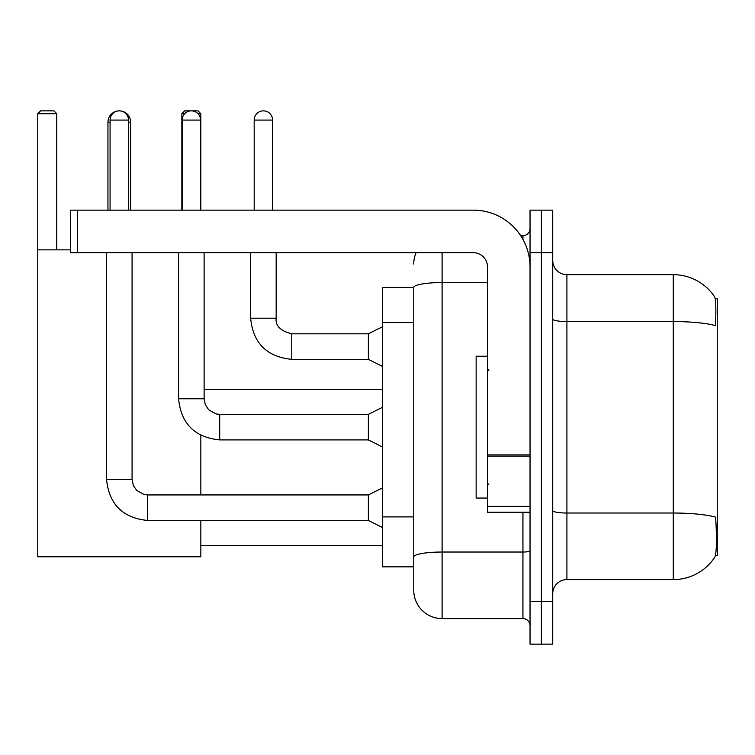 <?xml version="1.0" encoding="UTF-8"?>
<svg xmlns="http://www.w3.org/2000/svg" width="755" height="755" viewBox="0 0 755 755"><rect width="100%" height="100%" fill="white"/><g stroke="black" fill="none" stroke-linecap="round" stroke-linejoin="round"><path stroke-width="1.13" d="M715.41 555.491L717.25 555.491L717.25 298.782L715.24 298.782M413.74 287.438L382.54 287.438L382.54 566.845L413.74 566.845L413.74 590.24L413.74 287.438M566.911 579.604L673.281 579.604A49.641 49.641 0 0 0 714.787 557.199L714.504 557.624L714.787 557.199C716.486 553.207 716.882 541.76 715.957 522.875L715.589 517.137A49.641 8.616 180 0 0 673.281 513.023L673.281 274.678A49.641 49.641 0 0 1 714.504 296.658L714.504 296.658A49.641 49.641 0 0 0 673.281 274.678L566.911 274.678A14.185 14.185 0 0 1 552.726 260.494A14.185 14.185 0 0 0 566.911 274.678L566.911 579.604A14.185 14.185 0 0 0 552.726 593.789M541.382 601.593L541.382 644.138L552.726 644.138L552.726 601.593L541.382 601.593L541.382 644.138L530.038 644.138L530.038 601.593L541.382 601.593L541.382 252.689L541.382 601.593M530.038 601.593L530.038 210.145L541.382 210.145L541.382 252.689L541.382 210.145L552.726 210.145L552.726 601.593M552.726 319.091A14.185 2.463 0 0 0 566.911 321.555L673.281 321.555A49.641 8.616 180 0 1 715.485 325.641C716.165 309.295 715.891 299.726 714.674 296.913A49.641 49.641 0 0 0 673.281 274.678A49.641 49.641 0 0 1 714.674 296.913M442.1 252.689L442.1 618.609L522.941 618.609L522.941 512.239M520.686 235.673L522.941 235.673A7.088 7.088 0 0 0 530.038 228.576M413.74 574.64L413.74 561.88M530.038 625.697A7.088 7.088 0 0 0 522.941 618.609M413.74 264.033A28.369 28.369 0 0 1 416.109 252.689M442.1 618.609A28.369 28.369 0 0 1 413.74 590.24M487.485 356.228L476.141 356.228L476.141 498.055L487.485 498.055M107.956 210.145L107.956 122.206A11.344 11.344 0 0 1 119.299 110.862A9.22 9.22 0 0 1 128.52 120.083L128.52 210.145M130.643 210.145L130.643 122.206A11.344 11.344 0 0 0 119.299 110.862A9.22 9.22 0 0 0 110.079 120.083L110.079 210.145M200.849 520.459L200.849 556.775L37.75 556.775L37.75 113.703L40.591 110.862L53.916 110.862L56.757 113.703L37.75 113.703M56.757 249.858L56.757 113.703M37.75 249.858L70.517 249.858M200.849 494.931L200.849 435.324M184.701 113.703L181.851 113.703L184.682 110.862L198.018 110.862L200.849 113.703L200.849 210.145M200.849 113.703L197.999 113.703M181.851 113.703L181.851 210.145M382.54 527.556L368.355 520.459L368.355 494.931L382.54 487.843M106.54 252.689L106.54 479.331L132.068 479.331L132.068 252.689M182.134 210.145L182.134 120.083A9.22 9.22 0 0 1 191.355 110.862A9.22 9.22 0 0 1 200.566 120.083L200.566 210.145M382.54 446.998L368.355 439.901L368.355 414.372L382.54 407.285M178.586 252.689L178.586 398.772L204.114 398.772L204.114 252.689M530.038 512.239L487.485 512.239L487.485 454.887L530.038 454.887M530.038 266.874A56.729 56.729 0 0 0 473.309 210.145L77.605 210.145L77.605 252.689L473.309 252.689A14.185 14.185 0 0 1 487.485 266.874L487.485 454.887M77.605 252.689L70.517 252.689L70.517 210.145L77.605 210.145M254.18 210.145L254.18 120.083A9.22 9.22 0 0 1 263.401 110.862A9.22 9.22 0 0 1 272.621 120.083L272.621 210.145M382.54 366.439L368.355 359.342L368.355 333.814L382.54 326.726M250.632 252.689L250.632 318.214L276.16 318.214L276.16 252.689M413.74 322.602L382.54 322.602M413.74 516.901L382.54 516.901M673.281 579.604L673.281 513.023L566.911 513.023A14.185 2.463 0 0 1 552.726 510.559M552.726 252.689L530.038 252.689M530.038 550.791A7.088 1.227 0 0 1 522.941 552.028L442.1 552.028A28.369 4.926 180 0 0 413.74 556.954M413.74 287.476A28.369 4.926 180 0 1 442.1 282.549L487.485 282.549M522.941 239.411L522.941 235.673M110.079 122.206L107.956 122.206M130.643 122.206L128.52 122.206M368.355 520.459L147.669 520.459C122.716 517.996 109.003 504.283 106.54 479.331C109.003 504.283 122.716 517.996 147.669 520.459C122.716 517.996 109.003 504.283 106.54 479.331C109.003 504.283 122.716 517.996 147.669 520.459C122.716 517.996 109.003 504.283 106.54 479.331C109.003 504.283 122.716 517.996 147.669 520.459C122.716 517.996 109.003 504.283 106.54 479.331C109.003 504.283 122.716 517.996 147.669 520.459C122.716 517.996 109.003 504.283 106.54 479.331C109.003 504.283 122.716 517.996 147.669 520.459C122.716 517.996 109.003 504.283 106.54 479.331C109.003 504.283 122.716 517.996 147.669 520.459C122.716 517.996 109.003 504.283 106.54 479.331C109.003 504.283 122.716 517.996 147.669 520.459L147.669 494.931L144.016 494.497L136.636 490.363L133.305 485.418L132.068 479.331M110.079 120.083L128.52 120.083M368.355 439.901L219.714 439.901C194.762 437.438 181.049 423.725 178.586 398.772C181.049 423.725 194.762 437.438 219.714 439.901C194.762 437.438 181.049 423.725 178.586 398.772C181.049 423.725 194.762 437.438 219.714 439.901C194.762 437.438 181.049 423.725 178.586 398.772C181.049 423.725 194.762 437.438 219.714 439.901C194.762 437.438 181.049 423.725 178.586 398.772C181.049 423.725 194.762 437.438 219.714 439.901C194.762 437.438 181.049 423.725 178.586 398.772C181.049 423.725 194.762 437.438 219.714 439.901C194.762 437.438 181.049 423.725 178.586 398.772C181.049 423.725 194.762 437.438 219.714 439.901C194.762 437.438 181.049 423.725 178.586 398.772C181.049 423.725 194.762 437.438 219.714 439.901L219.714 414.401M182.134 120.083L200.566 120.083M530.038 456.114L487.485 456.114M487.485 506.378L530.038 506.378M368.355 359.342L291.76 359.342C266.808 356.879 253.104 343.166 250.632 318.214C253.104 343.166 266.808 356.879 291.76 359.342C266.808 356.879 253.104 343.166 250.632 318.214C253.104 343.166 266.808 356.879 291.76 359.342C266.808 356.879 253.104 343.166 250.632 318.214C253.104 343.166 266.808 356.879 291.76 359.342C266.808 356.879 253.104 343.166 250.632 318.214C253.104 343.166 266.808 356.879 291.76 359.342C266.808 356.879 253.104 343.166 250.632 318.214C253.104 343.166 266.808 356.879 291.76 359.342C266.808 356.879 253.104 343.166 250.632 318.214C253.104 343.166 266.808 356.879 291.76 359.342C266.808 356.879 253.104 343.166 250.632 318.214C253.104 343.166 266.808 356.879 291.76 359.342C266.808 356.879 253.104 343.166 250.632 318.214C253.104 343.166 266.808 356.879 291.76 359.342L291.76 333.842M254.18 120.083L272.621 120.083M488.91 370.412L487.485 368.987M488.91 483.87L487.485 485.286M200.849 545.421L382.54 545.421M204.114 389.41L382.54 389.41M368.355 494.931L147.669 494.931M106.54 479.331C109.003 504.283 122.716 517.996 147.669 520.459M368.355 414.372L219.714 414.372L216.062 413.938L208.682 409.805L205.351 404.859L204.114 398.772M276.16 318.214C275.301 325.782 280.501 330.983 291.76 333.814C280.501 330.983 275.301 325.782 276.16 318.214C275.301 325.782 280.501 330.983 291.76 333.814C280.501 330.983 275.301 325.782 276.16 318.214C275.301 325.782 280.501 330.983 291.76 333.814C280.501 330.983 275.301 325.782 276.16 318.214C275.301 325.782 280.501 330.983 291.76 333.814C280.501 330.983 275.301 325.782 276.16 318.214C275.301 325.782 280.501 330.983 291.76 333.814C280.501 330.983 275.301 325.782 276.16 318.214C275.301 325.782 280.501 330.983 291.76 333.814C280.501 330.983 275.301 325.782 276.16 318.214C275.301 325.782 280.501 330.983 291.76 333.814C280.501 330.983 275.301 325.782 276.16 318.214C275.301 325.782 280.501 330.983 291.76 333.814C280.501 330.983 275.301 325.782 276.16 318.214C275.301 325.782 280.501 330.983 291.76 333.814L368.355 333.814M250.632 318.214C253.104 343.166 266.808 356.879 291.76 359.342"/></g></svg>
